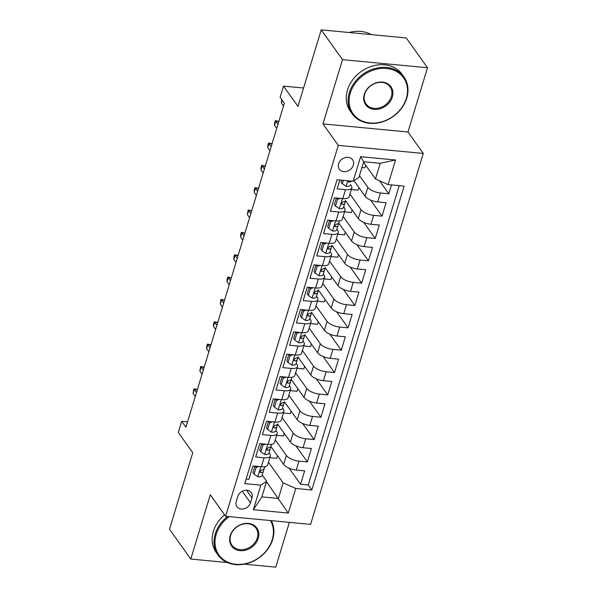 <?xml version="1.0" encoding="UTF-8"?>
<svg xmlns="http://www.w3.org/2000/svg" width="597" height="597" viewBox="0 0 597 597"><rect width="100%" height="100%" fill="white"/><g stroke="black" fill="none" stroke-linecap="round" stroke-linejoin="round"><path stroke-width="0.9" d="M338.611 163.787A8.134 6.649 144.5 0 0 339.342 169.212A8.134 6.649 144.5 0 0 346.879 171.324A8.134 6.649 144.5 0 0 353.312 165.182A8.134 6.649 144.5 0 0 352.581 159.757A8.134 6.649 144.5 0 0 345.044 157.645A8.134 6.649 144.5 0 0 338.611 163.787M427.497 67.752L406.229 37.939L321.231 29.85L342.499 59.663L322.984 123.9L338.298 145.362L423.295 153.451L407.982 131.989L427.497 67.752L342.499 59.663M338.298 145.362L225.606 516.286L310.604 524.375L423.295 153.451M244.389 564.165L275.769 567.15L289.381 522.353M225.606 516.286L210.286 494.816L190.771 559.061L227.338 562.538M190.771 559.061L169.503 529.248L192.749 452.72L178.287 432.452L181.682 421.273L185.936 427.236L284.373 103.244L280.12 97.281L283.515 86.11L297.978 106.378L321.231 29.85M339.82 179.995L337.126 188.861L345.506 189.659L342.79 198.6A10.171 4.015 16.9 0 0 349.118 196.786L351.834 187.846A10.171 4.015 -163.1 0 1 345.506 189.659M342.79 198.6L334.41 197.801L330.335 211.211L338.723 212.01L336.007 220.942A10.171 4.015 16.9 0 0 342.327 219.129L345.044 210.196A10.171 4.015 -163.1 0 1 338.723 212.01M336.007 220.942L327.619 220.144L323.544 233.554L331.932 234.352L329.216 243.292A10.171 4.015 16.9 0 0 335.544 241.479L338.26 232.539A10.171 4.015 -163.1 0 1 331.932 234.352M329.216 243.292L320.828 242.494L316.753 255.897L325.141 256.695L322.425 265.635A10.171 4.015 16.9 0 0 328.753 263.822L331.469 254.882A10.171 4.015 -163.1 0 1 325.141 256.695M322.425 265.635L314.044 264.837L309.97 278.239L318.35 279.038L315.634 287.978A10.171 4.015 16.9 0 0 321.962 286.164L324.678 277.224A10.171 4.015 -163.1 0 1 318.35 279.038M315.634 287.978L307.254 287.179L303.179 300.589L311.567 301.388L308.85 310.321A10.171 4.015 16.9 0 0 315.171 308.507L317.888 299.575A10.171 4.015 -163.1 0 1 311.567 301.388M308.85 310.321L300.463 309.522L296.388 322.932L304.776 323.731L302.06 332.671A10.171 4.015 16.9 0 0 308.388 330.85L311.104 321.917A10.171 4.015 -163.1 0 1 304.776 323.731M302.06 332.671L293.672 331.872L289.605 345.275L297.985 346.073L295.269 355.014A10.171 4.015 16.9 0 0 301.597 353.2L304.313 344.26A10.171 4.015 -163.1 0 1 297.985 346.073M295.269 355.014L286.888 354.215L282.814 367.618L291.202 368.416L288.485 377.356A10.171 4.015 16.9 0 0 294.806 375.543L297.522 366.603A10.171 4.015 -163.1 0 1 291.202 368.416M288.485 377.356L280.097 376.558L276.023 389.968L284.411 390.766L281.694 399.699A10.171 4.015 16.9 0 0 288.023 397.886L290.732 388.946A10.171 4.015 -163.1 0 1 284.411 390.766M281.694 399.699L273.307 398.9L269.232 412.311L277.62 413.109L274.904 422.042A10.171 4.015 16.9 0 0 281.232 420.228L283.948 411.296A10.171 4.015 -163.1 0 1 277.62 413.109M274.904 422.042L266.523 421.243L262.449 434.653L270.829 435.452L268.113 444.392A10.171 4.015 16.9 0 0 274.441 442.578L277.157 433.638A10.171 4.015 -163.1 0 1 270.829 435.452M268.113 444.392L259.732 443.593L255.658 456.996L264.046 457.795A10.171 4.015 16.9 0 0 270.366 455.981A10.171 4.015 16.9 0 0 269.829 453.899L268.993 452.727M270.874 446.496L283.657 464.414A10.171 4.015 16.9 0 0 296.246 470.055L304.634 470.854L300.56 484.264L289.09 468.19M275.254 439.899L286.366 455.474A10.171 4.015 16.9 0 0 298.963 461.123L307.351 461.921L295.881 445.847M307.351 461.921L311.418 448.511L303.037 447.713A10.171 4.015 16.9 0 1 290.44 442.071L277.657 424.154M284.448 401.811L297.231 419.728A10.171 4.015 16.9 0 0 309.821 425.37L318.208 426.168L314.134 439.571L302.664 423.504M291.239 379.468L304.022 397.378A10.171 4.015 16.9 0 0 316.611 403.027L324.999 403.826L320.925 417.228L309.455 401.154M298.03 357.125L310.806 375.035A10.171 4.015 16.9 0 0 323.402 380.677L331.79 381.476L327.716 394.886L316.246 378.811M304.813 334.775L317.597 352.693A10.171 4.015 16.9 0 0 330.193 358.334L338.574 359.133L334.499 372.543L323.037 356.469M311.604 312.432L324.387 330.35A10.171 4.015 16.9 0 0 336.977 335.992L345.365 336.79L341.29 350.193L329.82 334.126M318.395 290.09L331.178 308A10.171 4.015 16.9 0 0 343.768 313.649L352.155 314.447L348.081 327.85L336.611 311.776M325.178 267.747L337.962 285.657A10.171 4.015 16.9 0 0 350.558 291.299L358.939 292.097L354.872 305.507L343.402 289.433M331.969 245.397L344.753 263.314A10.171 4.015 16.9 0 0 357.342 268.956L365.73 269.754L361.655 283.165L350.185 267.09M338.76 223.054L351.543 240.972A10.171 4.015 16.9 0 0 364.133 246.613L372.521 247.412L368.446 260.814L356.976 244.748M345.551 200.711L358.327 218.621A10.171 4.015 16.9 0 0 370.924 224.271L379.311 225.069L375.237 238.472L363.767 222.405M353.999 180.697L365.118 196.279A10.171 4.015 16.9 0 0 377.714 201.928L386.095 202.719L382.02 216.129L370.558 200.055M351.834 187.846A10.171 4.015 -163.1 0 0 351.297 185.764L350.454 184.592M345.044 210.196A10.171 4.015 -163.1 0 0 344.506 208.114L343.671 206.943M338.26 232.539A10.171 4.015 -163.1 0 0 337.715 230.457L336.88 229.285M331.469 254.882A10.171 4.015 -163.1 0 0 330.925 252.8L330.089 251.628M324.678 277.224A10.171 4.015 -163.1 0 0 324.141 275.142L323.305 273.971M317.888 299.575A10.171 4.015 -163.1 0 0 317.35 297.493L316.514 296.313M311.104 321.917A10.171 4.015 -163.1 0 0 310.559 319.835L309.724 318.664M304.313 344.26A10.171 4.015 -163.1 0 0 303.776 342.178L302.933 341.006M297.522 366.603A10.171 4.015 -163.1 0 0 296.985 364.521L296.149 363.349M290.732 388.946A10.171 4.015 -163.1 0 0 290.194 386.871L289.358 385.692M283.948 411.296A10.171 4.015 -163.1 0 0 283.403 409.214L282.568 408.042M277.157 433.638A10.171 4.015 -163.1 0 0 276.62 431.556L275.777 430.385M250.501 502.786L252.001 497.876A7.88 6.44 144.5 0 0 251.292 492.615A7.88 6.44 144.5 0 0 243.986 490.57A7.88 6.44 144.5 0 0 237.755 496.517L236.263 501.435A7.88 6.44 144.5 0 0 236.964 506.689A7.88 6.44 144.5 0 0 244.277 508.741A7.88 6.44 144.5 0 0 250.501 502.786L242.27 491.256M363.543 162.212L375.483 178.943L380.237 163.302L363.692 161.727L358.939 177.369L353.155 181.264L337.074 179.734L244.748 483.615L260.829 485.152L266.613 481.257L262.202 475.07M353.155 181.264L360.625 156.683L395.542 160.011L388.072 184.585L404.154 186.122L311.828 490.003L295.746 488.473L288.276 513.054L253.359 509.726L260.829 485.152M359.469 175.622L367.834 187.339L365.118 196.279M349.932 194.115L361.043 209.689L358.327 218.621M343.141 216.457L354.26 232.032L351.543 240.972M336.357 238.8L347.469 254.374L344.753 263.314M329.566 261.143L340.678 276.717L337.962 285.657M322.776 283.485L333.887 299.067L331.178 308M315.985 305.836L327.104 321.41L324.387 330.35M309.201 328.178L320.313 343.753L317.597 352.693M302.41 350.521L313.522 366.095L310.806 375.035M295.619 372.864L306.739 388.446L304.022 397.378M288.836 395.214L299.948 410.788L297.231 419.728M282.045 417.557L293.157 433.131L290.44 442.071M300.56 484.264L308.253 484.995L399.206 185.645M367.834 187.339A10.171 4.015 -163.1 0 0 380.431 192.988L388.811 193.786L391.505 184.913M382.02 216.129L373.64 215.33A10.171 4.015 -163.1 0 1 361.043 209.689M375.237 238.472L366.849 237.673A10.171 4.015 -163.1 0 1 354.26 232.032M368.446 260.814L360.058 260.023A10.171 4.015 -163.1 0 1 347.469 254.374M361.655 283.165L353.275 282.366A10.171 4.015 -163.1 0 1 340.678 276.717M354.872 305.507L346.484 304.709A10.171 4.015 -163.1 0 1 333.887 299.067M348.081 327.85L339.693 327.052A10.171 4.015 -163.1 0 1 327.104 321.41M341.29 350.193L332.902 349.394A10.171 4.015 -163.1 0 1 320.313 343.753M334.499 372.543L326.119 371.744A10.171 4.015 -163.1 0 1 313.522 366.095M327.716 394.886L319.328 394.087A10.171 4.015 -163.1 0 1 306.739 388.446M320.925 417.228L312.537 416.43A10.171 4.015 -163.1 0 1 299.948 410.788M314.134 439.571L305.754 438.773A10.171 4.015 -163.1 0 1 293.157 433.131M246.128 479.085L248.867 479.346L252.941 465.936L261.329 466.735A10.171 4.015 16.9 0 0 267.65 464.921L270.366 455.981M266.613 481.257L261.859 496.898L278.403 498.473L283.157 482.831L295.746 488.473M266.463 481.742L288.276 513.054M268.463 462.242L283.157 482.831M303.56 88.02L283.515 86.11M187.577 421.84L181.682 421.273M308.253 484.995L311.828 490.003M277.471 455.75L276.695 458.317L269.859 457.668M388.811 193.786L379.513 180.749M284.262 433.407L283.478 435.974L276.642 435.325M291.052 411.064L290.269 413.631L283.433 412.975M297.836 388.714L297.06 391.281L290.224 390.632M304.627 366.371L303.851 368.939L297.015 368.289M311.418 344.029L310.634 346.596L303.798 345.947M318.201 321.686L317.425 324.253L310.589 323.604M324.992 299.336L324.216 301.903L317.38 301.254M331.783 276.993L330.999 279.56L324.164 278.911M338.574 254.65L337.79 257.217L330.954 256.568M345.357 232.308L344.581 234.875L337.745 234.225M352.148 209.957L351.372 212.532L344.536 211.875M358.939 187.615L358.155 190.182L351.32 189.533M365.73 165.272L364.946 167.839L361.924 167.556M388.072 184.585L375.483 178.943M261.859 496.898L253.359 509.726M360.625 156.683L363.692 161.727M395.542 160.011L380.237 163.302M322.984 123.9L407.982 131.989M258.889 466.503L256.083 467.458L254.046 474.167L257.956 476.831A6.739 2.664 16.9 0 0 262.038 475.622A6.739 2.664 16.9 0 0 262.038 475.6L263.322 471.399M254.912 466.123L252.934 472.615L254.046 474.167M264.143 468.697L264.755 466.682L264.143 468.675A6.739 2.664 -163.1 0 1 264.143 468.697A6.739 2.664 -163.1 0 1 261.68 469.929L259.956 471.414L260.113 472.264L260.867 472.608A6.739 2.664 16.9 0 0 263.322 471.376L263.993 468.996M263.322 471.376A6.739 2.664 16.9 0 0 263.329 471.354L262.038 475.622M197.346 389.677L194.294 389.386L196.495 392.475M193.07 393.408L193.831 388.811L194.294 389.386L193.07 393.408L195.279 396.498M193.831 388.811L197.42 389.445M256.083 467.458L255.143 466.145M229.196 516.621A31.014 25.35 144.5 0 0 216.196 534.367A31.014 25.35 144.5 0 0 235.942 564.299A31.014 25.35 144.5 0 0 272.247 539.703A31.014 25.35 144.5 0 0 270.463 520.554M271.322 520.636A31.775 25.969 -35.5 0 1 272.687 539.412A31.775 25.969 -35.5 0 1 247.561 563.404A31.775 25.969 -35.5 0 1 218.099 555.135A31.775 25.969 -35.5 0 1 215.256 533.949A31.775 25.969 -35.5 0 1 227.629 516.472M230.211 535.703A15.507 12.671 -35.5 0 1 248.367 523.405A15.507 12.671 -35.5 0 1 258.24 538.375A15.507 12.671 -35.5 0 1 240.084 550.665A15.507 12.671 -35.5 0 1 230.211 535.703M257.292 537.949A14.746 12.052 144.5 0 0 255.971 528.114A14.746 12.052 144.5 0 0 242.3 524.278A14.746 12.052 144.5 0 0 230.643 535.412A14.746 12.052 144.5 0 0 231.964 545.248A14.746 12.052 144.5 0 0 245.636 549.083A14.746 12.052 144.5 0 0 257.292 537.949M218.099 555.135L216.233 552.516A31.775 25.969 -35.5 0 1 213.383 531.323A31.775 25.969 -35.5 0 1 224.562 514.815M350.275 93.065A31.014 25.35 144.5 0 0 370.021 122.997A31.014 25.35 144.5 0 0 406.326 98.401A31.014 25.35 144.5 0 0 386.587 68.476A31.014 25.35 144.5 0 0 350.275 93.065M406.766 98.109A31.775 25.969 -35.5 0 1 381.64 122.101A31.775 25.969 -35.5 0 1 352.178 113.833A31.775 25.969 -35.5 0 1 349.327 92.647A31.775 25.969 -35.5 0 1 374.453 68.648A31.775 25.969 -35.5 0 1 403.915 76.916A31.775 25.969 -35.5 0 1 406.766 98.109M364.289 94.401A15.507 12.671 -35.5 0 1 382.446 82.102A15.507 12.671 -35.5 0 1 392.319 97.065A15.507 12.671 -35.5 0 1 374.162 109.363A15.507 12.671 -35.5 0 1 364.289 94.401M391.371 96.647A14.746 12.052 144.5 0 0 390.05 86.811A14.746 12.052 144.5 0 0 376.379 82.976A14.746 12.052 144.5 0 0 364.722 94.11A14.746 12.052 144.5 0 0 366.043 103.938A14.746 12.052 144.5 0 0 379.714 107.781A14.746 12.052 144.5 0 0 391.371 96.647M352.178 113.833L350.305 111.214A31.775 25.969 -35.5 0 1 347.461 90.02A31.775 25.969 -35.5 0 1 372.58 66.028A31.775 25.969 -35.5 0 1 402.042 74.297L403.915 76.916M349.208 32.514A31.775 25.969 -35.5 0 1 371.177 34.604M265.68 444.161L262.867 445.116L260.829 451.817L264.747 454.489A6.739 2.664 16.9 0 0 268.822 453.28A6.739 2.664 16.9 0 0 268.829 453.257L270.784 446.653M261.695 443.78L259.725 450.272L260.829 451.817M271.538 444.34L270.934 446.332A6.739 2.664 -163.1 0 1 270.926 446.355A6.739 2.664 -163.1 0 1 268.471 447.578L266.747 449.071L266.874 449.884L267.657 450.265A6.739 2.664 16.9 0 0 270.113 449.034A6.739 2.664 16.9 0 0 270.12 449.011M204.137 367.327L201.085 367.036L203.286 370.125M199.861 371.058L200.622 366.468L201.085 367.036L199.861 371.058L202.062 374.147M200.622 366.468L204.204 367.103M262.867 445.116L261.934 443.802M272.471 421.81L269.657 422.773L267.62 429.474L271.538 432.146A6.739 2.664 16.9 0 0 275.613 430.937A6.739 2.664 16.9 0 0 275.62 430.915L276.904 426.691A6.739 2.664 16.9 0 0 276.911 426.668L277.575 424.31M268.486 421.437L266.516 427.922L267.62 429.474M277.717 424.004L277.724 423.989A6.739 2.664 -163.1 0 1 277.717 424.004A6.739 2.664 -163.1 0 1 275.262 425.236L273.538 426.728L273.665 427.542L274.448 427.915A6.739 2.664 16.9 0 0 276.904 426.691L275.62 430.915M210.928 344.984L207.868 344.693L210.077 347.782M206.652 348.715L206.734 346.357L207.413 344.126L207.868 344.693L206.652 348.715L208.853 351.805M207.413 344.126L210.995 344.76M269.657 422.773L268.717 421.46M279.262 399.468L276.448 400.43L274.411 407.132L278.329 409.803A6.739 2.664 16.9 0 0 282.403 408.587A6.739 2.664 16.9 0 0 282.411 408.572L283.694 404.341A6.739 2.664 16.9 0 0 283.694 404.326L284.359 401.968M275.277 399.087L273.307 405.579L274.411 407.132M284.508 401.662L284.515 401.639A6.739 2.664 -163.1 0 1 284.508 401.662A6.739 2.664 -163.1 0 1 282.045 402.893L280.329 404.378L280.478 405.229L281.232 405.572A6.739 2.664 16.9 0 0 283.694 404.341L282.411 408.572M217.718 322.641L214.659 322.35L216.868 325.44M213.435 326.372L213.525 324.014L214.204 321.783L214.659 322.35L213.435 326.372L215.644 329.462M214.204 321.783L217.786 322.417M276.448 400.43L275.508 399.109M286.045 377.125L283.232 378.08L281.202 384.789L285.112 387.46A6.739 2.664 16.9 0 0 289.194 386.244A6.739 2.664 16.9 0 0 289.194 386.222L290.47 382.02A6.739 2.664 16.9 0 0 290.485 381.976L291.149 379.617M282.068 376.744L280.09 383.237L281.202 384.789M291.299 379.319L291.911 377.304L291.299 379.296A6.739 2.664 -163.1 0 1 291.299 379.319A6.739 2.664 -163.1 0 1 288.836 380.55L287.112 382.035L287.269 382.886L288.023 383.229A6.739 2.664 16.9 0 0 290.478 381.998L289.194 386.244M224.502 300.298L221.45 300.007L223.651 303.097M220.226 304.03L220.987 299.433L221.45 300.007L220.226 304.03L222.435 307.119M220.987 299.433L224.569 300.075M283.232 378.08L282.299 376.767M292.836 354.782L290.023 355.737L287.985 362.439L291.903 365.11A6.739 2.664 16.9 0 0 295.978 363.901A6.739 2.664 16.9 0 0 295.985 363.879L297.261 359.678M288.851 354.402L286.881 360.894L287.985 362.439M298.082 356.976L298.09 356.954A6.739 2.664 -163.1 0 1 298.082 356.976A6.739 2.664 -163.1 0 1 295.627 358.2L293.903 359.692L294.03 360.506L294.814 360.887A6.739 2.664 16.9 0 0 297.269 359.655A6.739 2.664 16.9 0 0 297.276 359.633L297.94 357.275M231.293 277.948L228.233 277.657L230.442 280.754M227.017 281.68L227.099 279.329L227.778 277.09L228.233 277.657L227.017 281.68L229.218 284.776M227.778 277.09L231.36 277.724M290.023 355.737L289.082 354.424M299.627 332.432L296.813 333.395L294.776 340.096L298.694 342.768A6.739 2.664 16.9 0 0 302.769 341.559A6.739 2.664 16.9 0 0 302.776 341.536L304.052 337.335M295.642 332.059L293.672 338.544L294.776 340.096M304.873 334.626L304.88 334.611A6.739 2.664 -163.1 0 1 304.873 334.626A6.739 2.664 -163.1 0 1 302.418 335.857L300.694 337.35L300.843 338.2L301.597 338.536A6.739 2.664 16.9 0 0 304.06 337.312L304.724 334.932M304.06 337.312A6.739 2.664 16.9 0 0 304.067 337.29L302.769 341.559M238.084 255.606L235.024 255.315L237.233 258.404M233.8 259.337L233.89 256.979L234.569 254.747L235.024 255.315L233.8 259.337L236.009 262.426M234.569 254.747L238.151 255.382M296.813 333.395L295.873 332.081M306.41 310.089L303.604 311.052L301.567 317.753L305.477 320.425A6.739 2.664 16.9 0 0 309.559 319.208A6.739 2.664 16.9 0 0 309.567 319.194L310.843 314.985M302.433 309.709L300.463 316.201L301.567 317.753M311.664 312.283L311.671 312.261A6.739 2.664 -163.1 0 1 311.664 312.283A6.739 2.664 -163.1 0 1 309.201 313.515L307.477 315.007L307.634 315.85L308.388 316.194A6.739 2.664 16.9 0 0 310.85 314.97L311.515 312.589M310.85 314.97A6.739 2.664 16.9 0 0 310.85 314.947L309.559 319.208M244.867 233.263L241.815 232.972L244.016 236.061M240.591 236.994L240.673 234.636L241.352 232.405L241.815 232.972L240.591 236.994L242.8 240.084M241.352 232.405L244.942 233.039M303.604 311.052L302.664 309.731M313.201 287.747L310.388 288.702L308.35 295.411L312.268 298.082A6.739 2.664 16.9 0 0 316.343 296.866A6.739 2.664 16.9 0 0 316.35 296.843L318.305 290.239M309.216 287.366L307.246 293.858L308.35 295.411M318.447 289.941L318.455 289.918A6.739 2.664 -163.1 0 1 318.447 289.941A6.739 2.664 -163.1 0 1 315.992 291.172L314.268 292.657L314.425 293.508L315.179 293.851A6.739 2.664 16.9 0 0 317.634 292.62A6.739 2.664 16.9 0 0 317.641 292.597M251.658 210.92L248.606 210.629L250.807 213.719M247.382 214.651L248.143 210.054L248.606 210.629L247.382 214.651L249.583 217.741M248.143 210.054L251.725 210.696M310.388 288.702L309.455 287.388M319.992 265.404L317.179 266.359L315.141 273.06L319.059 275.732A6.739 2.664 16.9 0 0 323.134 274.523A6.739 2.664 16.9 0 0 323.141 274.501L324.425 270.277A6.739 2.664 16.9 0 0 324.432 270.254L325.096 267.896M316.007 265.023L314.037 271.516L315.141 273.06M325.238 267.598L325.246 267.575A6.739 2.664 -163.1 0 1 325.238 267.598A6.739 2.664 -163.1 0 1 322.783 268.822L321.059 270.314L321.186 271.128L321.97 271.508A6.739 2.664 16.9 0 0 324.425 270.277L323.141 274.501M258.449 188.57L255.389 188.279L257.598 191.376M254.173 192.301L254.255 189.95L254.934 187.712L255.389 188.279L254.173 192.301L256.374 195.398M254.934 187.712L258.516 188.346M317.179 266.359L316.238 265.046M326.783 243.061L323.97 244.016L321.932 250.718L325.85 253.389A6.739 2.664 16.9 0 0 329.925 252.18A6.739 2.664 16.9 0 0 329.932 252.158L331.208 247.956A6.739 2.664 16.9 0 0 331.223 247.912L331.88 245.554M322.798 242.68L320.828 249.165L321.932 250.718M332.029 245.255L332.036 245.233A6.739 2.664 -163.1 0 1 332.029 245.255A6.739 2.664 -163.1 0 1 329.566 246.479L327.85 247.971L327.999 248.822L328.753 249.165A6.739 2.664 16.9 0 0 331.216 247.934L329.925 252.18M265.24 166.227L262.18 165.936L264.389 169.026M260.956 169.958L261.046 167.6L261.725 165.369L262.18 165.936L260.956 169.958L263.165 173.048M261.725 165.369L265.307 166.003M323.97 244.016L323.029 242.703M333.566 220.711L330.76 221.674L328.723 228.375L332.633 231.046A6.739 2.664 16.9 0 0 336.715 229.838A6.739 2.664 16.9 0 0 336.715 229.815L337.992 225.606M329.589 220.33L327.611 226.823L328.723 228.375M338.82 222.905L339.432 220.89L338.82 222.882A6.739 2.664 -163.1 0 1 338.82 222.905A6.739 2.664 -163.1 0 1 336.357 224.136L334.633 225.629L334.79 226.479L335.544 226.815A6.739 2.664 16.9 0 0 337.999 225.591A6.739 2.664 16.9 0 0 338.006 225.569L338.671 223.211M272.023 143.884L268.971 143.593L271.172 146.683M267.747 147.616L267.829 145.258L268.508 143.026L268.971 143.593L267.747 147.616L269.956 150.705M268.508 143.026L272.09 143.661M330.76 221.674L329.82 220.353M340.357 198.368L337.544 199.323L335.507 206.032L339.424 208.704A6.739 2.664 16.9 0 0 343.499 207.487A6.739 2.664 16.9 0 0 343.506 207.465L344.782 203.264M336.372 197.988L334.402 204.48L335.507 206.032M345.603 200.562L345.611 200.54A6.739 2.664 -163.1 0 1 345.603 200.562A6.739 2.664 -163.1 0 1 343.148 201.793L341.424 203.278L341.551 204.092L342.335 204.472A6.739 2.664 16.9 0 0 344.79 203.241A6.739 2.664 16.9 0 0 344.797 203.219L345.462 200.861M278.814 121.542L275.762 121.251L277.963 124.34M274.538 125.273L274.62 122.915L275.299 120.684L275.762 121.251L274.538 125.273L276.739 128.362M275.299 120.684L278.881 121.318M337.544 199.323L336.604 198.01M343.32 180.331L342.297 183.682L346.215 186.354A6.739 2.664 16.9 0 0 350.29 185.145A6.739 2.664 16.9 0 0 350.297 185.122L350.29 185.145M341.782 180.182L341.193 182.137L342.297 183.682M348.245 180.794L348.364 181.786L349.118 182.13A6.739 2.664 16.9 0 0 351.491 181.107M282.165 100.154L281.321 102.93L283.53 106.02M281.321 102.93L281.724 99.535M286.366 455.474L283.657 464.414M298.963 461.123L296.246 470.055M380.431 192.988L377.714 201.928M373.64 215.33L370.924 224.271M366.849 237.673L364.133 246.613M360.058 260.023L357.342 268.956M353.275 282.366L350.558 291.299M346.484 304.709L343.768 313.649M339.693 327.052L336.977 335.992M332.902 349.394L330.193 358.334M326.119 371.744L323.402 380.677M319.328 394.087L316.611 403.027M312.537 416.43L309.821 425.37M305.754 438.773L303.037 447.713M264.046 457.795L261.329 466.735M246.554 490.241L252.001 497.876M260.919 466.697L257.859 476.772M259.971 471.354L260.867 472.608M267.71 444.355L264.65 454.421M270.105 449.056L268.829 453.257M266.762 449.011L267.657 450.265M274.501 422.004L271.441 432.079M273.553 426.661L274.448 427.915M281.291 399.662L278.224 409.736M280.336 404.318L281.232 405.572M288.075 377.319L285.015 387.393M287.127 381.976L288.023 383.229M294.866 354.976L291.806 365.043M293.918 359.633L294.814 360.887M301.657 332.626L298.597 342.7M300.709 337.29L301.597 338.536M308.44 310.283L305.38 320.358M307.492 314.94L308.388 316.194M315.231 287.941L312.171 298.015M317.626 292.642L316.35 296.843M314.283 292.597L315.179 293.851M322.022 265.598L318.962 275.665M321.074 270.254L321.97 271.508M328.813 243.248L325.746 253.322M327.857 247.912L328.753 249.165M335.596 220.905L332.536 230.979M334.648 225.562L335.544 226.815M342.387 198.562L339.327 208.637M341.439 203.219L342.335 204.472M347.797 180.757L346.118 186.294M348.23 180.876L349.118 182.13M270.926 446.355L271.538 444.332M295.978 363.901L297.269 359.655M336.715 229.838L337.999 225.591M343.499 207.487L344.79 203.241"/></g></svg>

